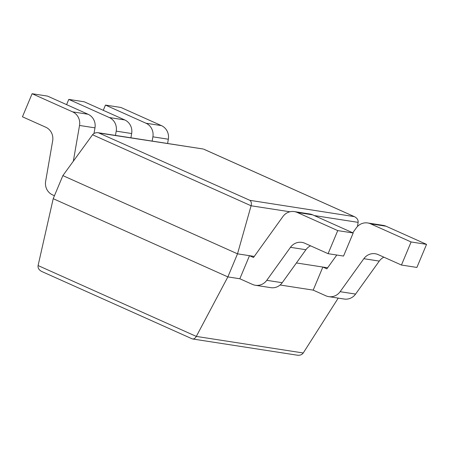 <?xml version="1.0" encoding="UTF-8"?>
<svg xmlns="http://www.w3.org/2000/svg" width="449" height="449" viewBox="0 0 449 449"><rect width="100%" height="100%" fill="white"/><g stroke="black" fill="none" stroke-linecap="round" stroke-linejoin="round"><path stroke-width="0.67" d="M192.093 338.821L41.796 271.51C38.973 270.057 37.738 268.07 38.086 265.55L53.212 198.683L62.866 175.61L92.55 134.767C93.88 133.123 95.822 132.461 98.382 132.764L249.885 200.327C251.283 201.399 251.681 203.212 251.086 205.771L237.515 253.831L227.868 276.904L196.314 336.413C195.27 338.237 194.041 339.09 192.627 338.978L191.852 338.692M357.466 226.487L358.134 222.356C358.336 219.92 357.078 218.018 354.373 216.643L249.885 200.327M98.382 132.764L203.167 149.001L99.931 133.168M62.866 175.61L237.515 253.831L254.263 256.424L249.487 255.683L253.505 257.485L282.915 216.547A12.544 11.921 -81.2 0 1 294.325 211.597A12.544 11.921 -81.2 0 1 297.227 212.456L337.743 230.601L328.09 253.674L304.787 243.24A12.544 11.921 -81.2 0 0 301.885 242.376A12.544 11.921 -81.2 0 0 290.475 247.326L266.773 280.322A12.544 11.921 98.8 0 1 255.363 285.272A12.544 11.921 98.8 0 1 252.456 284.408L239.833 278.756L227.868 276.904L53.212 198.683M336.801 255.021L326.866 268.85L322.848 267.048L327.624 267.789L296.413 262.957M322.848 267.048L313.194 290.127L280.103 284.997M338.226 298.108L303.249 352.981C301.958 354.766 299.971 355.507 297.283 355.193L192.627 338.978M93.998 133.482L94.975 127.853A12.544 11.921 98.8 0 0 88.06 114.254L47.549 96.108L32.104 93.718L22.45 116.791L45.753 127.224A12.544 11.921 98.8 0 1 52.668 140.823L45.646 181.284A12.544 11.921 -81.2 0 0 52.561 194.883L54.447 195.73M32.104 93.718L72.615 111.863A12.544 11.921 98.8 0 1 79.529 125.462L73.327 161.219M130.917 137.809L131.658 133.538A12.544 11.921 98.8 0 0 124.743 119.939L84.227 101.794L68.781 99.397L109.298 117.543A12.544 11.921 98.8 0 1 116.212 131.142L115.472 135.413M68.781 99.397L66.592 104.639M167.595 143.489L168.336 139.218A12.544 11.921 98.8 0 0 161.421 125.619L120.91 107.474L105.464 105.083L145.981 123.228A12.544 11.921 98.8 0 1 152.896 136.827L152.149 141.098M105.464 105.083L103.27 110.325M294.325 211.597L309.771 213.988A12.544 11.921 -81.2 0 1 312.672 214.847L353.189 232.992L343.536 256.065L328.09 253.674M249.487 255.683L239.833 278.756M310.534 245.811A12.544 11.921 -81.2 0 0 305.921 249.723L282.213 282.713A12.544 11.921 98.8 0 1 270.809 287.663L255.363 285.272M353.189 232.992L337.743 230.601M383.895 257.176A12.544 11.921 -81.2 0 0 379.282 261.088L363.836 258.697A12.544 11.921 -81.2 0 1 375.246 253.747A12.544 11.921 -81.2 0 1 378.148 254.605L401.451 265.039L416.897 267.436L426.55 244.363L411.104 241.966L401.451 265.039M426.55 244.363L386.033 226.217L370.588 223.821L411.104 241.966M370.588 223.821A12.544 11.921 -81.2 0 0 367.686 222.962A12.544 11.921 -81.2 0 0 356.276 227.912L352.762 232.807M313.194 290.127L325.817 295.779A12.544 11.921 98.8 0 0 328.724 296.637A12.544 11.921 98.8 0 0 340.134 291.687L363.836 258.697M379.282 261.088L355.58 294.078A12.544 11.921 98.8 0 1 344.17 299.028L328.724 296.637M386.033 226.217A12.544 11.921 -81.2 0 0 383.132 225.359L367.686 222.962M92.55 134.767L251.086 205.771L289.902 211.782M203.941 149.287L353.896 216.446M358.134 222.356L314.255 215.554M38.086 265.55L196.314 336.413L303.249 352.981M88.06 114.254L72.615 111.863M94.975 127.853L79.529 125.462M124.743 119.939L109.298 117.543M131.658 133.538L116.212 131.142M161.421 125.619L145.981 123.228M168.336 139.218L152.896 136.827M305.921 249.723L290.475 247.326M312.672 214.847L297.227 212.456M282.213 282.713L266.773 280.322M355.58 294.078L340.134 291.687M203.7 149.158L354.373 216.643"/></g></svg>

